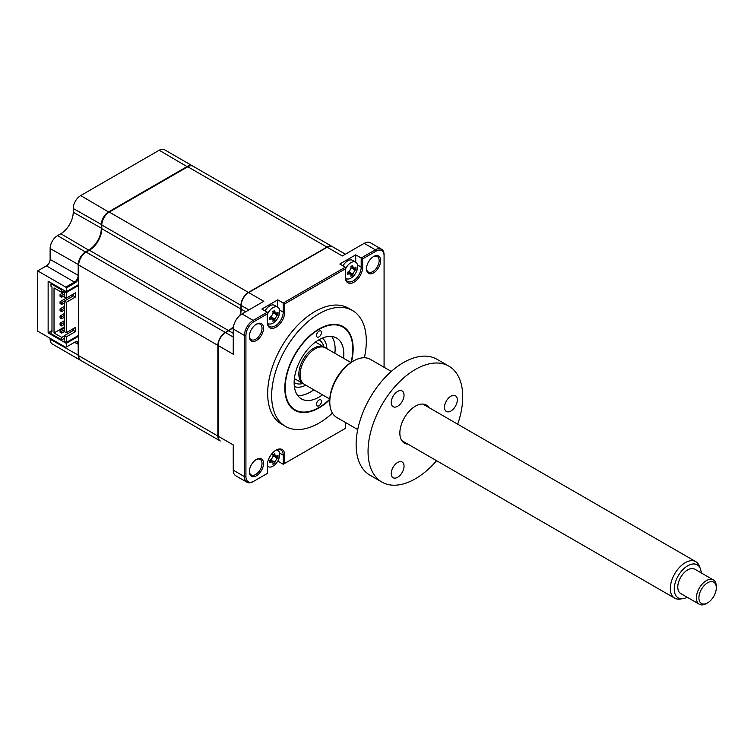 <?xml version="1.0" encoding="UTF-8"?>
<svg xmlns="http://www.w3.org/2000/svg" width="754" height="754" viewBox="0 0 754 754"><rect width="100%" height="100%" fill="white"/><g stroke="black" fill="none" stroke-linecap="round" stroke-linejoin="round"><path stroke-width="1.13" d="M80.64 360.355A10.547 6.089 -60 0 1 80.386 360.224A10.547 6.089 -60 0 1 78.199 355.398L78.199 344.493A5.269 3.044 120 0 0 77.106 342.08A5.269 3.044 120 0 0 74.476 342.344L65.777 347.358L37.7 331.147L37.7 270.893L46.399 265.879L74.476 282.09L74.976 282.948L66.277 287.971L65.777 287.104L74.476 282.09A5.269 3.044 120 0 0 78.199 275.634L78.199 264.729A10.547 6.089 -60 0 1 85.654 251.817L88.887 249.951A17.568 10.141 120 0 0 101.309 228.434L101.309 224.701A10.547 6.089 -60 0 1 108.765 211.789L187.284 166.455A10.547 6.089 -60 0 1 192.553 165.937A10.547 6.089 -60 0 1 192.798 166.087M74.976 282.948A5.975 3.45 120 0 0 78.699 278.217M80.386 360.224L52.309 344.012A10.547 6.089 -60 0 1 50.122 339.187L50.122 338.32M103.496 373.56L75.419 357.349A10.547 6.089 -60 0 1 75.372 357.33M78.699 344.493L74.476 342.344L74.976 342.052L65.777 347.358M78.699 342.486A5.975 3.45 120 0 0 74.976 342.052M78.699 336.171L66.277 343.343L48.133 332.872L48.133 281.223L66.277 291.694L78.699 284.522M48.133 332.872L50.989 331.223M66.277 343.343L66.277 347.076M66.277 287.971L66.277 291.694M37.7 270.893L65.777 287.104M46.399 265.879A5.269 3.044 120 0 0 50.122 259.423L50.122 248.518A10.547 6.089 -60 0 1 57.577 235.606L60.81 233.74A17.568 10.141 120 0 0 73.232 212.223L73.232 208.49A10.547 6.089 -60 0 1 80.687 195.578L159.207 150.244A10.547 6.089 -60 0 1 164.476 149.726L192.553 165.937M351.383 362.24A48.322 27.898 120 0 0 353.145 348.725A48.322 27.898 120 0 0 343.136 326.605A48.322 27.898 120 0 0 305.907 339.545A48.322 27.898 120 0 0 284.814 388.178A48.322 27.898 120 0 0 294.823 410.299A48.322 27.898 120 0 0 329.809 399.62M364.371 357.754A66.946 38.652 120 0 0 366.312 341.119A66.946 38.652 120 0 0 352.448 310.478L348.471 308.179A66.946 38.652 120 0 0 296.887 326.114A66.946 38.652 120 0 0 267.67 393.484A66.946 38.652 120 0 0 281.534 424.125L285.512 426.425A66.946 38.652 120 0 0 332.41 413.107M352.448 310.478A66.946 38.652 120 0 0 300.865 328.414A66.946 38.652 120 0 0 271.647 395.775A66.946 38.652 120 0 0 285.512 426.425M263.523 328.254A10.019 5.778 120 0 0 256.435 324.163A10.019 5.778 120 0 0 249.357 336.425A10.019 5.778 120 0 0 256.435 340.516A10.019 5.778 120 0 0 263.523 328.254M249.367 335.982A8.963 5.174 120 0 0 251.214 339.668A8.963 5.174 120 0 0 258.113 337.274A8.963 5.174 120 0 0 262.024 328.254A8.963 5.174 120 0 0 260.168 324.145A8.963 5.174 120 0 0 256.058 324.399M249.367 471.231A8.963 5.174 120 0 0 251.214 474.926A8.963 5.174 120 0 0 258.113 472.522A8.963 5.174 120 0 0 262.024 463.503A8.963 5.174 120 0 0 260.168 459.403A8.963 5.174 120 0 0 256.058 459.648M263.523 463.503A10.019 5.778 120 0 0 256.435 459.422A10.019 5.778 120 0 0 249.357 471.684A10.019 5.778 120 0 0 256.435 475.774A10.019 5.778 120 0 0 263.523 463.503M366.501 268.358A8.963 5.174 120 0 0 368.348 272.043A8.963 5.174 120 0 0 375.247 269.64A8.963 5.174 120 0 0 379.158 260.62A8.963 5.174 120 0 0 377.302 256.52A8.963 5.174 120 0 0 373.192 256.765M380.657 260.62A10.019 5.778 120 0 0 373.569 256.539A10.019 5.778 120 0 0 366.491 268.801A10.019 5.778 120 0 0 373.569 272.891A10.019 5.778 120 0 0 380.657 260.62M233.41 327.01A17.568 10.141 -60 0 1 228.782 330.723L225.55 332.58A10.547 6.089 120 0 0 218.095 345.492L218.095 436.161A10.547 6.089 120 0 0 220.281 440.986L103.995 373.852A10.547 6.089 -60 0 1 103.948 373.824M270.328 460.986A5.796 3.346 120 0 0 270.969 460.458M273.872 454.851A5.796 3.346 120 0 0 273.9 454.511L274.682 453.512A24.005 17.144 43.8 0 1 275.04 455.228L276.906 456.302A24.005 9.5 -12.3 0 0 278.009 455.435L278.009 457.489A24.005 17.144 -163.8 0 1 276.906 458.536L275.04 461.768A24.005 17.144 43.8 0 1 274.682 463.248L272.901 464.276A24.005 9.5 -107.7 0 0 273.099 462.89L271.242 461.806A24.005 17.144 -163.8 0 1 269.574 462.353L269.574 460.298A24.005 9.5 -12.3 0 0 271.242 459.572L273.099 456.34A24.005 9.5 -107.7 0 0 272.901 454.539L273.9 454.511L272.901 454.539M267.321 467.131L268.207 466.622M345.294 422.391L345.294 428.432L284.71 463.408L284.71 455.162A12.3 7.097 120 0 0 276.021 450.138A12.3 7.097 120 0 0 267.321 465.199L267.321 473.446L253.881 481.212A11.244 6.494 -60 0 1 245.927 476.622L245.927 335.455A11.244 6.494 -60 0 1 253.881 321.685L267.321 313.918L267.321 322.165A12.3 7.097 120 0 0 276.021 327.189A12.3 7.097 120 0 0 284.71 312.128L284.71 303.881L283.221 303.014L345.294 267.18L339.828 264.023L355.728 254.843L361.194 258L375.388 249.81A12.3 7.097 -60 0 1 381.533 249.197A12.3 7.097 -60 0 1 384.078 254.833L384.078 367.283L384.078 254.833M345.426 254.192L332.448 246.699A10.547 6.089 120 0 0 327.179 247.227L248.66 292.561A10.547 6.089 120 0 0 241.205 305.474L241.205 309.197A17.568 10.141 -60 0 1 240.309 315.059M228.782 330.723L233.25 333.306M241.205 308.914A17.917 10.349 -60 0 1 240.224 315.134M233.429 326.897A17.917 10.349 -60 0 1 228.547 330.855M381.533 249.197L370.355 242.741A12.3 7.097 120 0 0 364.201 243.353L342.335 255.974L327.179 247.227M248.65 292.561L263.815 301.308L241.949 313.937A12.3 7.097 120 0 0 233.25 328.998L233.25 354.248L218.095 345.492M218.095 436.161L233.25 444.917L233.25 470.166A12.3 7.097 120 0 0 235.804 475.793L246.982 482.249A12.3 7.097 -60 0 1 244.437 476.622L244.437 335.455A12.3 7.097 -60 0 1 253.137 320.393L267.321 312.194L261.855 309.046L277.755 299.856L283.221 303.014L283.221 312.128A11.244 6.494 120 0 1 278.311 323.447A11.244 6.494 120 0 1 269.649 326.454A11.244 6.494 120 0 1 267.321 321.308M347.82 272.496L349.215 273.759A24.005 17.144 -163.8 0 1 347.547 274.305L348.018 273.127A5.796 3.346 120 0 0 348.301 272.939M355.728 262.175L355.728 254.843M345.294 276.294A11.244 6.494 120 0 0 347.622 281.44A11.244 6.494 120 0 0 356.284 278.424A11.244 6.494 120 0 0 361.194 267.104L361.194 258L362.683 258.858L376.133 251.101A11.244 6.494 -60 0 1 384.078 255.691M277.755 307.198L277.755 299.856M345.294 428.432L283.221 464.266L283.221 455.162A11.244 6.494 120 0 0 280.893 450.006A11.244 6.494 120 0 0 275.634 450.364M267.321 473.446L253.137 481.636A12.3 7.097 -60 0 1 246.982 482.249M267.321 312.194L267.321 313.918M284.71 303.881L345.294 268.905L345.294 277.152A12.3 7.097 120 0 0 353.994 282.175A12.3 7.097 120 0 0 362.683 267.104L362.683 258.858M345.294 267.18L345.294 268.905M277.764 461.109L283.221 464.266L284.71 463.408M321.468 332.58A3.516 2.026 120 0 0 320.733 330.978A3.516 2.026 120 0 0 318.028 331.92A3.516 2.026 120 0 0 316.492 335.455A3.516 2.026 120 0 0 317.227 337.066A3.516 2.026 120 0 0 319.932 336.124A3.516 2.026 120 0 0 321.468 332.58M321.468 401.448A3.516 2.026 120 0 0 320.733 399.837A3.516 2.026 120 0 0 318.028 400.779A3.516 2.026 120 0 0 316.492 404.314A3.516 2.026 120 0 0 317.227 405.925A3.516 2.026 120 0 0 319.932 404.983A3.516 2.026 120 0 0 321.468 401.448M350.987 362.495A47.794 27.596 120 0 0 352.778 348.942A47.794 27.596 120 0 0 318.98 329.432A47.794 27.596 120 0 0 285.191 387.961A47.794 27.596 120 0 0 318.98 407.471A47.794 27.596 120 0 0 329.828 399.149M322.495 394.823A35.136 20.292 -60 0 1 301.411 398.885A35.136 20.292 -60 0 1 294.135 382.796A35.136 20.292 -60 0 1 309.47 347.434A35.136 20.292 -60 0 1 336.548 338.018A35.136 20.292 -60 0 1 343.824 354.107A35.136 20.292 -60 0 1 343.579 358.301M331.656 336.454A35.136 20.292 -60 0 1 335.134 349.083A35.136 20.292 -60 0 1 334.88 353.287M313.796 389.799A35.136 20.292 -60 0 1 297.604 395.426M345.445 277.972A9.491 5.476 120 0 0 346.218 278.594A9.491 5.476 120 0 0 350.959 278.122A9.491 5.476 120 0 0 357.669 266.511A9.491 5.476 120 0 0 355.7 262.166A9.491 5.476 120 0 0 350.959 262.637A9.491 5.476 120 0 0 345.294 269.498M347.547 272.251L348.018 273.127L347.547 272.251A24.005 9.5 -12.3 0 0 349.215 271.525L351.072 268.292A24.005 9.5 -107.7 0 0 350.874 266.492L352.655 265.465A24.005 17.144 43.8 0 1 353.013 267.18L354.88 268.254A24.005 9.5 -12.3 0 0 355.982 267.387L355.982 269.432A24.005 17.144 -163.8 0 1 354.88 270.488L353.013 273.721A24.005 17.144 43.8 0 1 352.655 275.201L350.874 276.228A24.005 9.5 -107.7 0 0 351.072 274.833L348.923 271.657M351.044 267.981L354.88 268.254M350.78 273.74A9.491 5.476 120 0 0 351.26 273.155M353.513 269.253A9.491 5.476 120 0 0 353.777 268.547M355.7 262.166L352.523 260.328A9.491 5.476 120 0 0 347.783 260.799A9.491 5.476 120 0 0 343.004 265.86M350.582 273.617L352.655 275.201M351.072 274.833L349.215 273.759M351.223 266.605L353.013 267.18M352.382 268.226L354.88 270.488M349.799 272.694L353.013 273.721M353.569 268.443L355.982 269.432M64.222 320.818L60.075 323.212L60.075 325.049L61.668 325.964L61.668 324.126L64.222 322.646M60.075 323.212L61.668 324.126M61.668 325.964L64.222 324.484M64.222 306.463L60.075 308.867L60.075 310.705L61.668 311.619L61.668 309.781L64.222 308.301M60.075 308.867L61.668 309.781M61.668 311.619L64.222 310.139M64.222 292.118L60.075 294.522L60.075 296.35L61.668 297.274L61.668 295.436L64.222 293.956M60.075 294.522L61.668 295.436M61.668 297.274L64.222 295.794M66.239 298.132L60.075 301.694L60.075 303.523L61.668 304.446L61.668 302.608L73.421 295.822L73.421 294.032M60.075 301.694L61.668 302.608M71.291 295.257L72.846 296.152M61.668 304.446L64.222 302.967M64.222 313.645L60.075 316.039L60.075 317.877L61.668 318.791L61.668 316.953L64.222 315.474M60.075 316.039L61.668 316.953M61.668 318.791L64.222 317.311M64.222 327.99L60.075 330.384L60.075 332.222L61.668 333.136L61.668 331.298L64.222 329.828M60.075 330.384L61.668 331.298M61.668 333.136L64.326 331.6M65.721 298.433L65.721 297.83M73.166 330.544L71.621 329.639M64.599 290.733L61.743 292.382L54.034 287.934L54.034 332.976L64.222 327.095M220.159 440.911A10.547 6.089 -60 0 1 220.036 440.845L80.885 360.506A10.547 6.089 -60 0 1 78.699 355.681L78.699 335.313L66.277 342.486L66.277 336.887L75.466 331.581L75.466 327.424L66.277 332.731L66.277 302.316L75.466 297.01L75.466 292.844L66.277 298.15L64.222 296.972L64.222 291.374L66.277 292.561L78.699 285.389L78.699 265.012A10.547 6.089 -60 0 1 86.154 252.1L89.387 250.243A17.568 10.141 120 0 0 101.809 228.716L101.809 224.994A10.547 6.089 -60 0 1 109.264 212.081L187.784 166.747A10.547 6.089 -60 0 1 193.052 166.219L332.203 246.558A10.547 6.089 -60 0 1 332.326 246.633M66.277 298.15L66.277 292.561M78.699 335.313L78.699 285.389M51.988 330.506L50.989 331.081L51.988 331.656L51.988 286.897L50.989 286.322L50.989 283.74L51.743 283.306M50.989 331.081L50.989 333.664L61.743 339.865L61.743 337.424L64.222 335.992M64.222 338.433L61.743 339.865M66.277 342.486L64.222 341.298L64.222 335.709L73.421 330.393L73.421 328.603M66.277 336.887L64.222 335.709M75.466 331.581L73.421 330.393M66.277 332.731L64.222 331.543L64.222 301.129L66.277 302.316M75.466 297.01L73.421 295.822M64.222 291.374L64.967 290.95M54.034 332.976L61.743 337.424M62.488 289.508L61.743 289.941L61.743 292.382M61.743 289.941L50.989 283.74M239.923 315.379A17.568 10.141 120 0 0 240.96 309.055L240.96 305.323A10.547 6.089 -60 0 1 248.415 292.411L326.934 247.086A10.547 6.089 -60 0 1 332.203 246.558M220.036 440.845A10.547 6.089 -60 0 1 217.849 436.019L217.849 345.351A10.547 6.089 -60 0 1 225.305 332.439L228.537 330.572A17.568 10.141 120 0 0 233.495 326.52M270.045 461.184L269.574 460.298M273.071 456.029L276.906 456.302M267.321 465.849A9.491 5.476 120 0 0 268.245 466.641A9.491 5.476 120 0 0 272.986 466.179A9.491 5.476 120 0 0 279.696 454.558A9.491 5.476 120 0 0 277.726 450.213A9.491 5.476 120 0 0 276.803 449.855M272.75 461.853A9.491 5.476 120 0 0 273.287 461.203M275.54 457.301A9.491 5.476 120 0 0 275.804 456.594M274.409 456.274L276.906 458.536M270.356 459.318L270.695 460.374L275.04 461.768M269.847 460.543L271.242 461.806M273.25 454.653L275.04 455.228M275.596 456.49L278.009 457.489M267.472 322.995A9.491 5.476 120 0 0 268.245 323.617A9.491 5.476 120 0 0 272.986 323.146A9.491 5.476 120 0 0 279.696 311.525A9.491 5.476 120 0 0 277.726 307.18A9.491 5.476 120 0 0 272.986 307.651A9.491 5.476 120 0 0 267.321 314.522M273.099 319.856L271.242 318.782A24.005 17.144 -163.8 0 1 269.574 319.319L269.574 317.264A24.005 9.5 -12.3 0 0 271.242 316.539L273.099 313.315A24.005 9.5 -107.7 0 0 272.901 311.506L274.682 310.478A24.005 17.144 43.8 0 1 275.04 312.194L276.906 313.268A24.005 9.5 -12.3 0 0 278.009 312.401L278.009 314.456A24.005 17.144 -163.8 0 1 276.906 315.511L275.04 318.735A24.005 17.144 43.8 0 1 274.682 320.214L272.901 321.242A24.005 9.5 -107.7 0 0 273.099 319.856L270.95 316.671M270.045 318.15L269.574 317.264M273.071 312.995L276.906 313.268M272.807 318.763A9.491 5.476 120 0 0 273.287 318.179M277.726 307.18L274.55 305.342A9.491 5.476 120 0 0 269.809 305.813A9.491 5.476 120 0 0 265.031 310.874M272.609 318.631L274.682 320.214M273.25 311.619L275.04 312.194M271.826 317.707L275.04 318.735M275.596 313.457L278.009 314.456M303.862 384.022A21.084 12.177 -60 0 1 303.221 383.692A21.084 12.177 -60 0 1 299.988 366.802A21.084 12.177 -60 0 1 313.758 348.225A21.084 12.177 -60 0 1 324.305 347.179A21.084 12.177 -60 0 1 324.908 347.566M322.354 338.075A28.115 16.23 -60 0 1 326.897 348.668M305.804 385.19A28.115 16.23 -60 0 1 294.362 386.557M311.355 391.477A42.167 24.345 120 0 0 313.532 389.648M334.616 353.126A42.167 24.345 120 0 0 335.106 350.337M707.601 602.861L706.357 603.577A14.053 8.115 -60 0 1 699.335 604.274A14.053 8.115 -60 0 1 696.423 597.479A14.053 8.115 -60 0 1 702.7 583.549A14.053 8.115 -60 0 1 713.388 579.93A14.053 8.115 -60 0 1 716.3 586.367L716.3 587.8A12.3 7.097 120 0 0 707.742 582.701A12.3 7.097 120 0 0 698.911 597.526A12.3 7.097 120 0 0 707.601 602.861A12.3 7.097 120 0 0 716.3 588.111A12.3 7.097 120 0 0 716.3 587.8M713.388 579.93L694.754 569.166A14.053 8.115 120 0 0 684.066 572.786A14.053 8.115 120 0 0 677.789 586.725A14.053 8.115 120 0 0 680.692 593.511L699.335 604.274M701.182 572.88A19.057 10.999 120 0 0 700.315 568.525A19.057 10.999 120 0 0 685.49 567.291A19.057 10.999 120 0 0 674.255 588.638A19.057 10.999 120 0 0 682.917 598.657A19.057 10.999 120 0 0 687.13 597.234M682.917 598.657L679.919 599.062A21.084 12.177 -60 0 1 674.698 598.167A21.084 12.177 -60 0 1 670.334 587.979A21.084 12.177 -60 0 1 679.75 567.074A21.084 12.177 -60 0 1 695.782 561.645A21.084 12.177 -60 0 1 699.165 565.726L700.315 568.525M329.828 399.064L304.465 384.417A21.084 12.177 -60 0 1 300.101 374.22A21.084 12.177 -60 0 1 309.517 353.315A21.084 12.177 -60 0 1 325.549 347.896L350.912 362.542M397.641 477.273A9.067 5.231 -60 0 1 393.107 477.725A9.067 5.231 -60 0 1 391.712 470.458A9.067 5.231 -60 0 1 397.641 462.466A9.067 5.231 -60 0 1 402.165 462.013A9.067 5.231 -60 0 1 403.56 469.28A9.067 5.231 -60 0 1 397.641 477.273M407.923 444.144A21.96 12.677 -60 0 1 399.856 433.079A21.96 12.677 -60 0 1 415.388 406.18L415.388 406.18A21.96 12.677 -60 0 1 429.007 407.631M397.641 406.255A9.067 5.231 -60 0 1 393.107 406.708A9.067 5.231 -60 0 1 391.712 399.441A9.067 5.231 -60 0 1 397.641 391.449A9.067 5.231 -60 0 1 402.165 391.006A9.067 5.231 -60 0 1 403.56 398.263A9.067 5.231 -60 0 1 397.641 406.255M391.279 371.439L370.299 359.328A33.562 19.378 120 0 0 353.522 360.987L353.522 360.987A33.562 19.378 120 0 0 329.79 402.089A33.562 19.378 120 0 0 336.736 417.452L357.726 429.563M352.278 361.703L353.522 360.987L352.278 361.703A31.8 18.36 -60 0 0 329.79 400.657L329.79 402.089M450.901 411.015A9.067 5.231 -60 0 1 446.368 411.467A9.067 5.231 -60 0 1 444.973 404.201A9.067 5.231 -60 0 1 450.901 396.208A9.067 5.231 -60 0 1 455.435 395.756A9.067 5.231 -60 0 1 456.82 403.022A9.067 5.231 -60 0 1 450.901 411.015M457.697 424.191A66.946 38.652 120 0 0 448.866 366.133L436.934 359.253A66.946 38.652 120 0 0 403.465 362.57A66.946 38.652 120 0 0 359.733 421.561A66.946 38.652 120 0 0 369.988 475.199L381.92 482.089A66.946 38.652 120 0 0 415.388 478.771A66.946 38.652 120 0 0 436.613 460.713M448.866 366.133A66.946 38.652 120 0 0 415.388 369.451A66.946 38.652 120 0 0 371.656 428.442A66.946 38.652 120 0 0 381.92 482.089M50.122 259.423L78.699 275.634M50.122 248.518L78.699 264.729M57.577 235.606L85.909 252.251M60.81 233.74L89.132 250.385M73.232 212.223L101.809 228.434M73.232 208.49L101.809 224.701M80.687 195.578L109.019 212.223M159.207 150.244L187.529 166.888M50.122 339.187L78.699 355.398M225.55 332.58L233.25 337.029M245.681 311.779L241.205 309.197M248.905 309.913L241.205 305.474M364.201 243.353L375.388 249.81L376.133 251.101M357.519 264.984L361.194 267.104L362.683 267.104M279.546 310.007L283.221 312.128L284.71 312.128M241.949 313.937L253.137 320.393L253.881 321.685M284.71 455.162L283.221 455.162L279.546 453.031M233.25 470.166L244.437 476.622L245.927 476.622M233.25 328.998L244.437 335.455L245.927 335.455M187.784 166.747L326.934 247.086M109.264 212.081L248.415 292.411M101.809 224.994L240.96 305.323M101.809 228.716L240.96 309.055M89.387 250.243L228.537 330.572M86.154 252.1L225.305 332.439M78.699 265.012L217.849 345.351M78.699 355.681L217.849 436.019M269.847 317.519L271.242 318.782M274.409 313.24L276.906 315.511M318.697 339.922A24.599 14.203 -60 0 1 323.928 346.963M302.844 383.484A24.599 14.203 -60 0 1 294.135 382.466M345.483 278.179L346.218 278.594M277.001 449.789L277.726 450.213M267.321 466.113L268.245 466.641M267.51 323.193L268.245 323.617M315.464 342.071L324.305 347.179M294.38 378.593L303.221 383.692M674.698 598.167L401.769 440.6M695.782 561.645L422.862 404.078"/></g></svg>
